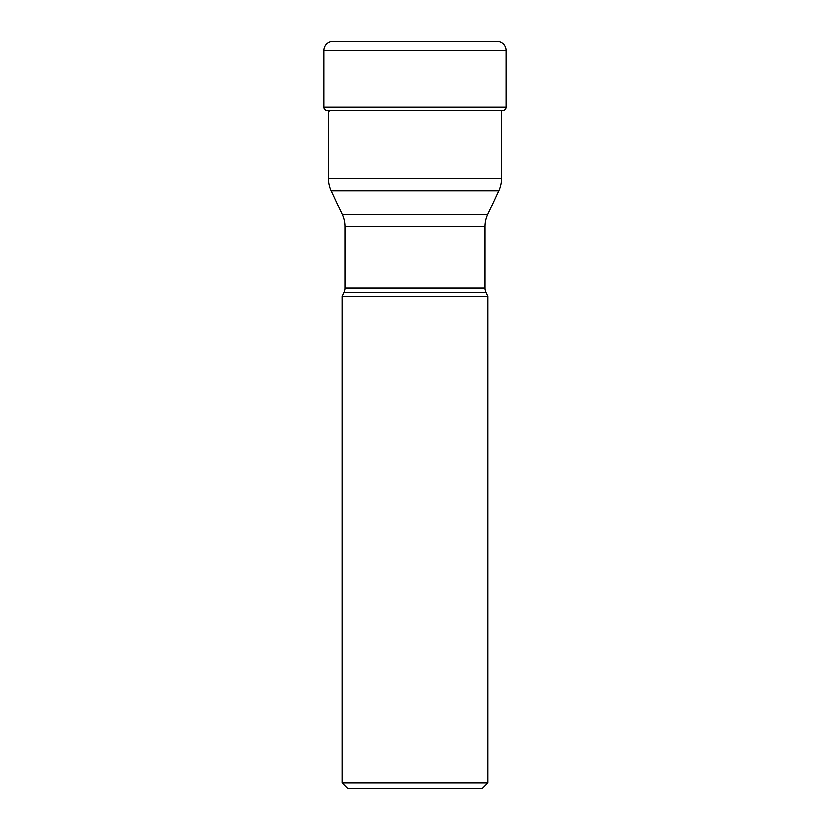 <?xml version="1.0" encoding="UTF-8"?>
<svg xmlns="http://www.w3.org/2000/svg" width="830" height="830" viewBox="0 0 830 830"><rect width="100%" height="100%" fill="white"/><g stroke="black" fill="none" stroke-linecap="round" stroke-linejoin="round"><path stroke-width="1.25" d="M501.507 110.732A281.733 281.733 0 0 0 503.26 110.421A3.445 3.445 0 0 0 506.093 107.039L506.093 50.682A9.182 9.182 0 0 0 496.921 41.5L333.079 41.5A9.182 9.182 0 0 0 323.908 50.682A9.182 9.182 0 0 1 333.079 41.5M326.74 110.421A3.445 3.445 0 0 1 323.908 107.039L323.908 50.682L323.908 107.039A3.445 3.445 0 0 0 326.74 110.421A281.733 281.733 0 0 0 329.541 110.909A281.733 281.733 0 0 1 326.74 110.421L503.26 110.421M342.126 296.569L342.126 782.763L487.874 782.763L487.874 296.569L342.126 296.569L343.921 292.731L486.079 292.731L343.921 292.731A11.475 11.475 0 0 0 344.99 287.875L344.99 226.704A28.697 28.697 0 0 0 342.302 214.576L487.698 214.576L342.302 214.576L331.18 190.724A28.697 28.697 0 0 1 328.493 178.595L328.493 110.421M344.99 287.875L485.011 287.875A11.475 11.475 0 0 0 486.079 292.731L487.874 296.569M482.137 788.5L347.863 788.5L482.137 788.5L487.874 782.763M347.863 788.5L342.126 782.763M485.011 287.875L485.011 226.704A28.697 28.697 0 0 1 487.698 214.576L498.82 190.724L331.18 190.724M328.493 178.595L501.507 178.595L501.507 110.421M501.507 178.595A28.697 28.697 0 0 1 498.82 190.724M323.908 107.039L506.093 107.039M506.093 50.682L323.908 50.682M485.011 226.704L344.99 226.704"/></g></svg>
